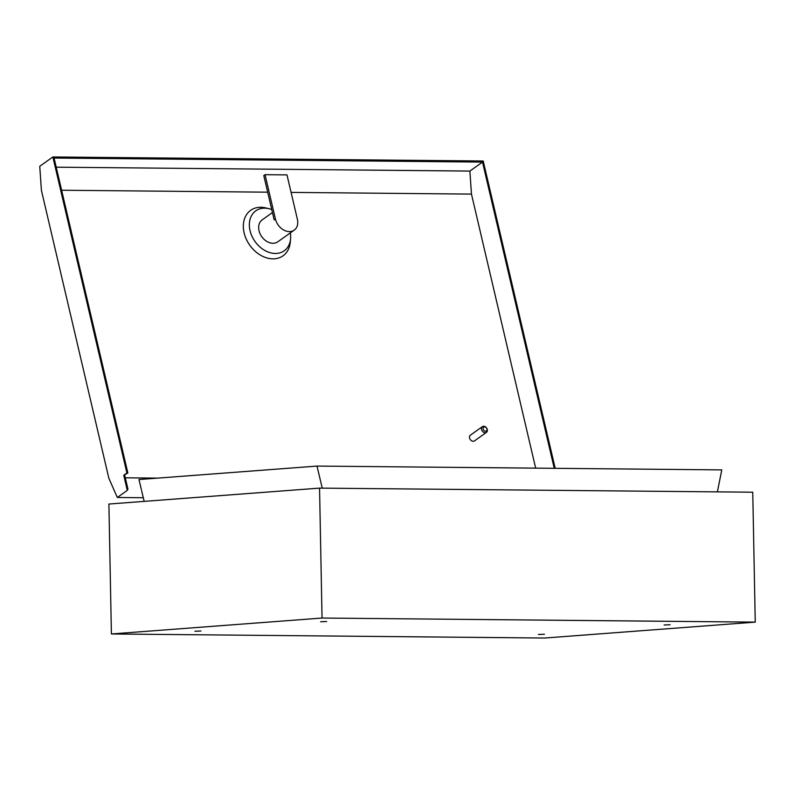 <?xml version="1.0" encoding="UTF-8"?>
<svg xmlns="http://www.w3.org/2000/svg" width="795" height="795" viewBox="0 0 795 795"><rect width="100%" height="100%" fill="white"/><g stroke="black" fill="none" stroke-linecap="round" stroke-linejoin="round"><path stroke-width="1.19" d="M670.145 624.751L664.123 624.989L670.145 624.751M544.436 634.241L538.414 634.48L544.436 634.241M200.926 631.011L194.904 631.25L200.926 631.011M326.636 621.511L320.614 621.75L326.636 621.511M717.388 491.876L721.781 469.895L317.006 466.079L138.976 479.534L141.331 489.452M141.589 490.525L144.163 501.377M319.55 488.12L108.905 504.04L111.399 633.963L544.605 638.037L755.25 622.127L752.756 492.204L319.55 488.12L322.045 618.043L755.25 622.127M111.399 633.963L322.045 618.043M317.006 466.079L322.243 488.15M272.437 212.553L262.201 219.837A13.475 10.116 54.6 0 0 260.094 233.79A13.475 10.116 54.6 0 0 272.923 243.27A13.475 10.116 54.6 0 0 277.813 241.799L294.21 230.143A13.475 10.116 54.6 0 0 297.38 219.261L286.985 174.89L265.043 174.681L263.781 175.576L274.176 219.957L275.438 219.052A13.475 10.116 54.6 0 0 289.32 231.603A13.475 10.116 54.6 0 0 294.21 230.143M484.543 426.895A2.345 1.759 54.6 0 0 483.141 429.042A2.345 1.759 54.6 0 0 485.556 431.228A2.345 1.759 54.6 0 0 486.957 429.081A2.345 1.759 54.6 0 0 484.543 426.895M485.179 432.758A3.518 2.643 -125.4 0 1 481.83 430.284A3.518 2.643 -125.4 0 1 482.386 426.647A3.518 2.643 -125.4 0 1 483.658 426.259A3.518 2.643 -125.4 0 1 487.007 428.734A3.518 2.643 -125.4 0 1 486.451 432.371A3.518 2.643 -125.4 0 1 485.179 432.758M482.386 426.647L470.392 435.163A3.518 2.643 54.6 0 0 469.845 438.8A3.518 2.643 54.6 0 0 473.194 441.275A3.518 2.643 54.6 0 0 474.466 440.897L486.451 432.371M271.741 209.562A24.516 18.404 54.6 0 0 269.207 208.767A24.516 18.404 54.6 0 0 264.695 208.171A24.516 18.404 54.6 0 0 250.037 230.63A24.516 18.404 54.6 0 0 275.309 253.466A24.516 18.404 54.6 0 0 290.572 238.818A24.516 18.404 54.6 0 0 290.344 232.895M269.207 208.767L265.937 207.952A27.914 20.958 54.6 0 0 260.81 207.276A27.914 20.958 54.6 0 0 244.115 232.846A27.914 20.958 54.6 0 0 272.894 258.852A27.914 20.958 54.6 0 0 290.274 242.177L290.572 238.818M157.648 478.123L125.302 477.815M291.089 192.4L471.465 194.099L535.661 468.136M61.622 190.234L267.667 192.181M126.902 472.995L127.856 473.005L123.752 475.241L126.902 472.995L52.868 156.963L39.75 166.284L41.41 190.353L108.855 478.262L117.332 497.481L143.289 497.73M52.868 156.963L483.211 161.007L555.198 468.325M123.752 475.241L127.299 490.396L117.332 497.481M127.856 473.005L54.08 158.046L482.515 162.081L554.244 468.315M482.515 162.081L469.875 171.074L56.216 167.179M124.706 475.251L127.995 489.322M471.465 194.099L469.875 171.074M265.043 174.681L275.438 219.052"/></g></svg>
